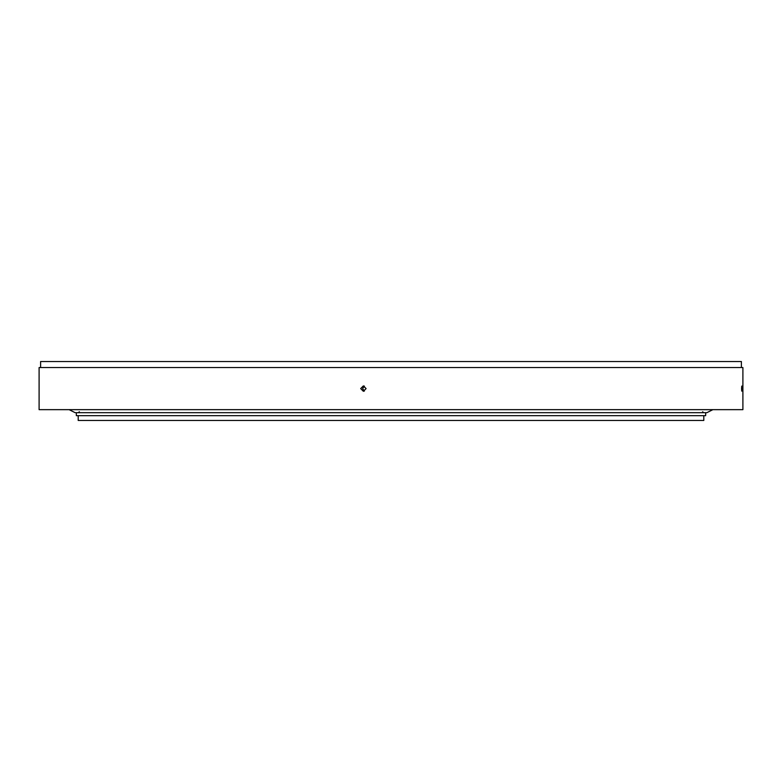 <?xml version="1.0" encoding="UTF-8"?>
<svg xmlns="http://www.w3.org/2000/svg" width="782" height="782" viewBox="0 0 782 782"><rect width="100%" height="100%" fill="white"/><g stroke="black" fill="none" stroke-linecap="round" stroke-linejoin="round"><path stroke-width="1.17" d="M78.2 415.662L78.2 420.472L703.8 420.472L703.8 415.662M705.657 412.681L705.657 415.662L76.343 415.662L76.343 412.681M741.59 388.595C741.747 385.106 741.883 385.106 742.02 388.595C741.883 392.085 741.747 392.085 741.59 388.595C741.747 385.106 741.883 385.106 742.02 388.595C741.883 392.085 741.747 392.085 741.59 388.595M360.688 388.595L363.386 385.888L366.093 388.595L363.386 391.303L360.688 388.595M364.363 386.073L362.623 388.595L364.363 391.117M40.605 367.54L40.605 361.528L741.395 361.528L741.395 367.54M39.1 367.54L742.9 367.54L742.9 409.651L39.1 409.651L39.1 367.54M69.119 409.651L75.131 412.681L706.869 412.681L712.881 409.651M79.344 411.752L78.415 412.681M702.656 411.752L703.585 412.681"/></g></svg>
